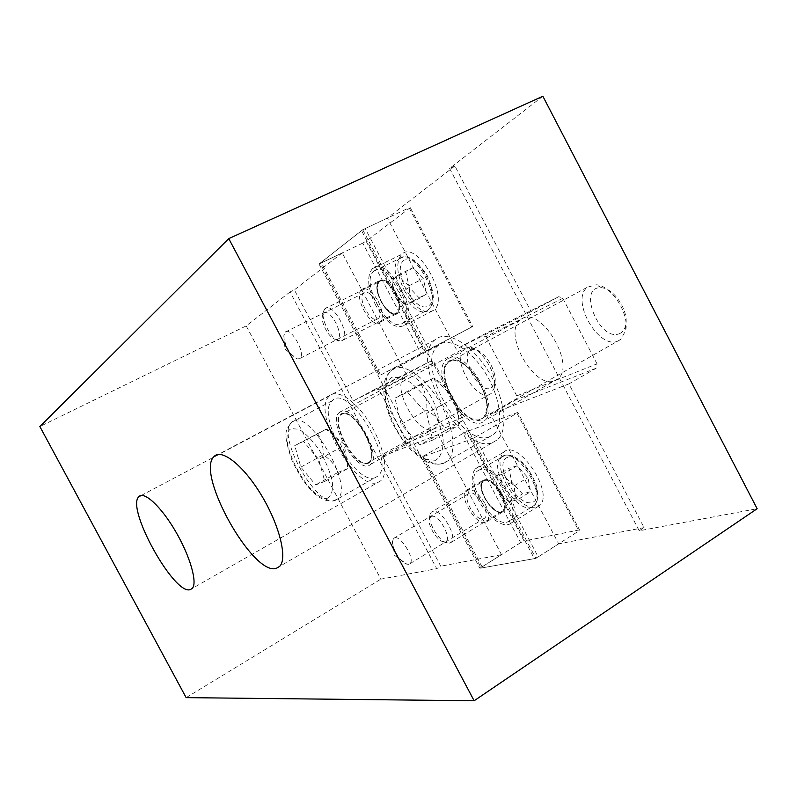 <?xml version="1.0" encoding="UTF-8"?>
<svg xmlns="http://www.w3.org/2000/svg" width="797" height="797" viewBox="0 0 797 797"><rect width="100%" height="100%" fill="white"/><g stroke="black" fill="none" stroke-linecap="round" stroke-linejoin="round"><path stroke-width="0.6" stroke-dasharray="3.98 2.99" d="M379.262 389.932L376.005 388.747L430.649 361.21L434.156 362.535L379.262 389.932L405.812 440.143L463.017 417.319L462.16 421.025L438.131 434.624L501.502 554.672L479.884 568.251L535.873 558.378L558.667 543.823L490.534 414.291L515.908 399.835L516.785 395.86L597.033 363.84L596.136 368.214L568.899 383.895L644.086 527.614L639.244 530.782L757.15 508.715M482.046 335.318L558.777 296.663L562.821 298.307L485.772 336.772L482.046 335.318L456.273 349.156L387.342 218.099L362.725 229.745L319.029 264.006L342.222 252.928L406.281 374.281L430.649 361.21M319.029 264.006L479.884 568.251M434.156 362.535L463.017 417.319M376.005 388.747L353.201 400.951L294.342 289.879L290.048 291.951L436.726 568.689L440.751 566.199L382.48 456.223L404.996 443.56L405.812 440.143M406.281 374.281L353.201 400.951M405.524 376.822L404.268 377.658C391.158 387.143 418.744 436.367 433.179 429.224L434.893 428.188C448.442 418.923 419.282 367.975 405.524 376.822M562.821 298.307L597.033 363.84M554.861 380.667L557.681 378.964C576.351 365.873 541.552 306.506 522.324 318.521L520.262 319.896C502.269 333.226 534.727 390.301 554.861 380.667M516.785 395.86L485.772 336.772M542.867 96.238L449.598 168.436L454.888 165.975L531.061 311.567L558.777 296.663M449.598 168.436L639.244 530.782M596.136 368.214L515.908 399.835M362.725 229.745L535.873 558.378M568.899 383.895L490.534 414.291M462.16 421.025L404.996 443.56M438.131 434.624L382.48 456.223M408.712 564.306L406.868 564.166C400.991 562.812 392.004 548.754 392.473 541.711L393.618 538.403C398.928 532.486 416.074 559.145 409.877 563.728L408.712 564.306M483.261 518.877L484.536 518.229C491.45 513.228 474.564 487.495 468.516 493.761C462.31 498.205 475.899 521.387 483.261 518.877M299.592 358.71L296.972 358.899C289.45 354.177 285.067 346.456 283.822 335.756L285.077 332.17C290.487 325.913 306.197 353.549 299.981 358.411L299.592 358.71M377.718 318.93L378.157 318.601C385.14 313.4 369.838 286.591 363.631 293.137C356.956 298.208 370.994 323.891 377.718 318.93M377.878 482.464L380.667 480.83C388.966 473.916 384.503 447.496 370.535 424.452C356.687 401.309 337.529 388.358 329.659 395.85C310.382 410.594 355.771 492.157 377.878 482.464M340.389 411.79L339.243 412.567C326.541 422.3 358.839 476.247 370.406 464.482C382.779 455.844 352.951 403.541 340.389 411.79M492.606 442.584L497.268 439.864C508.984 430.131 504.959 397.464 487.774 370.316C470.748 343.019 445.892 329.49 434.803 339.94C408.154 360.842 461.483 455.655 492.606 442.584M448.293 358.391L446.39 359.686C428.567 373.634 467.978 436.975 484.536 420.716C501.751 408.403 466.036 347.113 448.293 358.391M290.048 291.951L246.183 325.913L380.866 579.15L436.726 568.689M531.061 311.567L456.273 349.156M454.888 165.975L387.342 218.099M644.086 527.614L558.667 543.823M501.502 554.672L440.751 566.199M342.222 252.928L294.342 289.879M246.183 325.913L39.85 426.525M186.139 697.634L380.866 579.15M478.449 499.978C471.266 485.283 470.31 474.863 475.59 468.706C489.268 454.34 527.216 511.714 511.315 523.011C504.352 529.567 487.306 517.323 478.449 499.978M501.861 493.582C505.985 502.08 506.523 508.048 503.485 511.475C495.345 519.425 474.066 486.967 483.032 480.372C488.631 477.821 494.907 482.225 501.861 493.582M505.965 483.45C514.693 500.626 531.898 512.521 539.131 505.826C555.589 494.2 517.871 437.603 503.614 452.228C498.105 458.494 498.882 468.895 505.965 483.45M485.034 503.744C489.189 512.292 489.786 518.269 486.828 521.656C478.887 529.507 457.538 496.8 466.305 490.314C471.804 487.824 478.041 492.307 485.034 503.744M534.369 558.637L538.174 556.904L475.142 437.264L471.386 439.127L534.369 558.637L481.189 568.022L422.44 456.9L471.386 439.127M475.142 437.264L516.984 413.195L578.831 530.961L579.479 529.866L517.811 412.428L516.984 413.195M517.811 412.428L466.504 431.735L524.107 541.053L520.65 542.657L463.077 433.438L466.504 431.735M463.077 433.438L423.476 456.053L482.065 566.876L481.189 568.022M422.44 456.9L423.476 456.053M520.65 542.657L482.065 566.876M579.479 529.866L524.107 541.053M538.174 556.904L578.831 530.961M375.686 305.231C367.596 288.355 366.51 276.151 372.428 268.639C386.575 253.685 420.806 313.57 404.737 325.216C395.93 329.719 386.246 323.064 375.686 305.231M395.82 292.31C400.453 302.093 401.07 309.077 397.663 313.251C389.374 321.55 370.097 287.777 379.163 280.853C384.104 278.183 389.653 282.008 395.82 292.31M404.477 290.736C414.948 308.349 424.731 314.835 433.827 310.172C450.484 298.257 416.612 239.09 401.847 254.243C395.641 261.854 396.517 274.019 404.477 290.736M378.167 301.176C382.849 311.029 383.536 318.023 380.229 322.157C372.159 330.376 352.772 296.374 361.629 289.54C366.461 286.92 371.98 290.805 378.167 301.176M425.309 351.666L429.015 349.704L365.205 228.57L361.549 230.672L425.309 351.666L379.472 375.616L320.045 263.219L361.549 230.672M365.205 228.57L409.12 207.808L471.724 327.019L472.691 326.501L410.266 207.628L409.12 207.808M410.266 207.628L366.102 241.212L424.363 351.776L420.975 353.569L362.765 243.115L366.102 241.212M362.765 243.115L321.37 262.89L380.627 374.998L379.472 375.616M320.045 263.219L321.37 262.89M420.975 353.569L380.627 374.998M472.691 326.501L424.363 351.776M429.015 349.704L471.724 327.019M325.246 308.449L323.462 311.248C320.434 320.065 332.947 342.062 340.498 341.166L342.81 340.259C350.69 334.371 332.807 301.973 325.246 308.449M374.451 270.771L373.853 271.239C359.507 282.327 389.992 335.766 403.222 322.675C417.469 312.434 387.96 259.204 374.451 270.771M323.981 313.241C331.203 307.662 346.047 339.542 336.135 339.303C330.147 340.04 320.145 322.456 322.566 315.453L323.981 313.241M412.836 267.752L405.892 272.355L409.269 287.508L419.531 298.257L426.614 293.944L423.287 278.591L412.836 267.752L398.869 274.686C400.931 279.01 404.408 282.646 409.309 285.615C409.06 291.483 410.206 296.614 412.736 301.007L426.614 293.944M409.309 285.615L423.287 278.591M409.269 287.508L395.521 294.422L392.144 283.124L392.054 279.229L398.869 274.686M392.054 279.229L405.892 272.355M412.736 301.007L405.773 305.271L419.531 298.257M405.773 305.271L395.521 294.422M432.661 511.415L431.326 512.142L430.011 514.454C427.172 522.832 440.99 544.212 448.731 543.335L451.012 542.488C458.385 537.337 441.07 508.058 432.661 511.415M479.435 469.931L477.164 471.186C462.987 481.707 496.611 533.083 509.642 520.561C522.902 511.485 494.18 463.436 479.435 469.931M431.516 516.386C439.466 513.587 453.832 542.159 444.318 541.811C438.181 542.528 427.132 525.432 429.404 518.787L431.516 516.386M517.014 465.817L509.004 468.267L511.764 482.205L522.473 493.871L530.633 491.709L527.933 477.602L517.014 465.817L503.694 473.767C505.975 478.509 509.612 482.464 514.603 485.642C514.204 491.201 515.131 495.913 517.392 499.789L530.633 491.709M514.603 485.642L527.933 477.602M511.764 482.205L498.633 490.105L495.883 481.478L495.784 476.138L503.694 473.767M495.784 476.138L509.004 468.267M517.392 499.789L509.343 501.871L522.473 493.871M509.343 501.871C504.431 498.733 500.865 494.807 498.633 490.105M618.163 340.957C598.846 350.461 569.935 299.831 587.439 287.209L596.126 284.788C611.379 285.316 629.829 313.958 625.595 330.695L620.853 339.333L618.163 340.957M489.557 436.786C462.011 448.731 414.32 364.119 438.091 345.599C447.984 336.294 470.071 348.409 485.174 372.617C500.406 396.707 504.023 425.718 493.602 434.405L489.557 436.786M619.648 333.564C622.776 332.18 624.788 329.37 625.705 325.146C629.132 311.497 614.198 288.305 601.735 287.817C576.39 285.027 599.254 342.79 619.648 333.564M432.731 440.074L419.75 445.045L401.18 424.253L394.963 398.141L407.466 392.224L426.674 413.364L432.731 440.074L458.763 425.319L458.654 417.249C458.265 410.923 456.402 404.746 453.045 398.719C449.07 390.351 442.644 383.427 433.787 377.927L407.466 392.224M453.045 398.719L426.674 413.364M401.18 424.253L426.784 410.066C435.361 415.466 441.568 422.28 445.403 430.529L458.763 425.319M445.403 430.529L419.75 445.045M433.787 377.927L420.896 384.064L394.963 398.141M420.896 384.064C425.319 391.486 427.282 400.154 426.784 410.066M489.577 394.465C475.6 401.549 450.972 357.714 463.824 348.658L469.074 347.163C481.109 347.233 498.085 374.929 494.18 388.209L491.221 393.479L489.577 394.465M375.297 477.602C355.731 486.449 315.194 413.703 332.379 400.642C348.419 382.56 396.707 462.718 377.718 476.168L375.297 477.602M491.002 388.119L494.758 382.978C497.926 372.139 484.168 349.684 474.325 349.594C456.263 347.641 476.785 394.774 491.002 388.119M324.787 481.408L315.672 484.905L300.848 467.122L294.741 445.593L303.518 441.438L318.74 459.47L324.787 481.408L347.512 468.696L347.442 465.01C347.233 458.444 345.33 452.387 341.724 446.828C338.775 439.665 333.684 433.737 326.451 429.045L303.518 441.438M341.724 446.828L318.74 459.47M300.848 467.122L323.233 454.828C330.277 459.451 335.228 465.299 338.097 472.362L347.512 468.696M338.097 472.362L315.672 484.905M326.451 429.045L294.741 445.593M317.375 433.369C321.48 439.416 323.433 446.569 323.233 454.828M379.731 280.783C370.655 286.81 387.731 319.169 396.936 313.42C406.51 307.921 388.816 274.327 379.731 280.783M379.531 281.55C387.711 274.826 405.235 306.556 396.747 312.723C388.856 320.633 370.495 288.454 379.123 281.859L379.531 281.55M404.129 260.151C390.948 269.047 414.719 314.157 428.258 306.008C442.445 298.128 417.459 250.577 404.129 260.151M399.705 258.387C413.683 246.642 442.913 299.343 428.208 309.784C414.5 323.064 384.264 270.143 399.098 258.866L399.705 258.387M484.656 479.824C474.085 482.872 490.962 514.862 501.662 512.072C512.75 509.592 495.266 476.397 484.656 479.824M484.476 480.611C493.403 476.915 510.439 505.557 502.538 511.007C494.798 518.588 474.524 487.664 483.062 481.388L484.476 480.611M507.828 457.259C492.586 462.021 516.087 506.633 531.679 502.568C547.967 498.902 523.28 451.919 507.828 457.259M503.555 455.725C518.678 448.98 547.18 496.521 533.532 505.836C520.062 518.588 486.598 467.779 501.213 457.02L503.555 455.725M480.711 419.979C461.812 427.421 431.307 369.559 449.518 360.722C456.691 358.311 467.361 364.737 476.417 377.16C481.836 386.166 485.313 395.103 486.847 403.989C486.927 411.89 484.875 417.22 480.711 419.979M480.9 419.112L483.251 417.688C499.829 405.444 463.007 346.775 448.572 362.217C433.538 373.693 463.914 427.192 480.9 419.112M435.551 460.317L424.871 459.271C416.383 454.499 408.134 446.639 400.124 435.69C392.981 423.725 388.129 411.81 385.559 399.955C384.752 389.175 386.814 381.663 391.745 377.419L402.156 377.399C410.844 381.723 419.471 389.633 428.059 401.12C435.68 413.872 440.691 426.415 443.092 438.758C443.501 449.647 440.98 456.83 435.551 460.317M443.849 463.226L447.675 460.965C457.458 452.596 453.114 423.426 437.702 398.829C422.41 374.112 400.752 361.32 391.516 370.356C369.21 388.209 417.668 474.295 443.849 463.226M367.806 463.485C354.436 468.805 328.503 419.959 341.425 413.743C354.496 406.859 381.893 458.564 367.806 463.485M367.985 462.748L369.4 461.891C381.195 453.393 351.208 403.541 341.076 414.709C330.217 422.799 355.93 468.716 367.985 462.748M328.085 498.015C310.74 504.242 274.855 436.895 291.174 428.637L298.775 429.194C305.341 433.14 312.085 439.964 318.989 449.657C325.276 460.307 329.679 470.688 332.19 480.79C333.166 489.637 331.791 495.385 328.085 498.015M335.238 500.386L337.52 499.032C355.323 486.22 306.496 404.667 291.702 422.241C275.662 434.763 316.768 508.576 335.238 500.386M392.473 541.711L394.565 555.37L406.868 564.166M409.877 563.728L484.536 518.229M393.618 538.403L468.516 493.761M283.822 335.756L285.017 349.086L296.972 358.899M299.981 358.411L378.157 318.601M285.077 332.17L363.631 293.137M329.659 395.85L141.298 495.445M380.667 480.83L192.236 588.455M404.268 377.658L339.243 412.567M434.893 428.188L370.406 464.482M434.803 339.94L218.199 454.449M497.268 439.864L279.647 566.378M520.262 319.896L446.39 359.686M557.681 378.964L484.536 420.716M511.315 523.011L539.131 505.826M475.59 468.706L503.614 452.228M486.828 521.656L503.485 511.475M466.305 490.314L483.032 480.372M404.737 325.216L433.827 310.172M372.428 268.639L401.847 254.243M380.229 322.157L397.663 313.251M361.629 289.54L379.163 280.853M342.81 340.259L396.747 312.723C393.22 312.514 397.683 318.152 385.29 307.871C381.773 303.199 379.183 297.56 377.509 290.945L377.579 284.898L379.123 281.859L324.867 308.748M336.135 339.303L340.498 341.166M322.566 315.453L323.462 311.248M373.853 271.239L400.114 258.228C401.19 259.354 408.801 248.056 427.292 275.692C439.296 303.707 429.922 306.765 428.208 309.784L403.222 322.675M392.144 283.124L394.575 293.973L404.547 304.474M451.012 542.488L502.538 511.007C499.301 510.299 503.634 517.333 489.089 504.631C485.253 499.241 482.743 493.961 481.577 488.8L481.657 483.998L483.062 481.388L431.326 512.142M444.318 541.811L448.731 543.335M429.404 518.787L430.011 514.454M477.164 471.186L504.939 455.346C506.254 454.878 508.635 455.067 512.072 455.904C514.992 456.91 518.678 459.351 523.141 463.196C528.73 469.313 533.213 476.785 536.57 485.622C538.613 497.208 537.606 503.943 533.532 505.836L509.642 520.561M495.883 481.478L499.121 492.367L509.701 501.881M620.853 339.333L483.251 417.688C498.842 404.348 463.495 347.9 448.572 362.217L587.439 287.209M601.735 287.817L596.126 284.788M625.705 325.146L625.595 330.695M438.091 345.599L391.516 370.356C387.681 373.654 385.27 377.927 384.284 383.178C383.726 386.127 383.686 390.669 384.154 396.806C384.772 402.216 387.322 410.594 391.805 421.932C398.57 434.435 404.637 443.54 410.017 449.239L423.227 460.028C429.633 463.475 435.511 464.781 440.831 463.934L447.675 460.965L493.602 434.405M458.654 417.249L453.304 396.936L433.518 378.037M491.221 393.479L369.4 461.891C379.641 454.17 354.446 406.301 341.076 414.709L463.824 348.658M474.325 349.594L469.074 347.163M494.758 382.978L494.18 388.209M332.379 400.642L291.702 422.241C285.625 430.699 282.357 431.257 291.822 460.118C309.555 496.72 323.911 501.602 332.618 501.004L337.52 499.032L377.718 476.168M347.442 465.01L344.264 444.327L325.953 429.234"/><path stroke-width="1.2" d="M190.274 589.621C174.244 595.598 125.916 508.496 138.748 496.8C143.769 490.553 160.934 506.244 175.509 531.27C190.164 556.216 197.766 582.986 192.236 588.455L190.274 589.621M276.27 568.351C252.988 576.361 195.673 473.817 213.845 456.751C221.148 447.874 243.364 465.159 261.396 495.206C279.518 525.143 287.717 558.538 279.647 566.378L276.27 568.351M757.15 508.715L542.867 96.238L228.749 238.612L39.85 426.525L186.139 697.634L474.145 700.762L757.15 508.715M228.749 238.612L474.145 700.762M141.298 495.445L138.748 496.8M218.199 454.449L213.845 456.751"/></g></svg>

